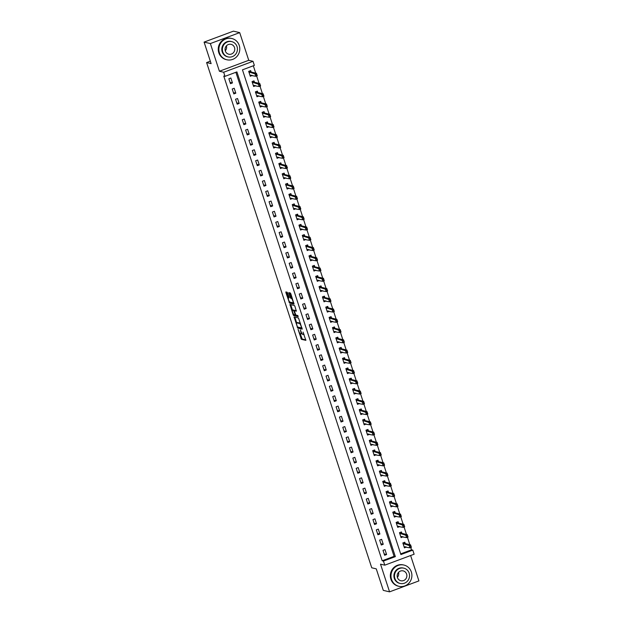 <?xml version="1.0" encoding="UTF-8"?>
<svg xmlns="http://www.w3.org/2000/svg" width="623" height="623" viewBox="0 0 623 623"><rect width="100%" height="100%" fill="white"/><g stroke="black" fill="none" stroke-linecap="round" stroke-linejoin="round"><path stroke-width="0.93" d="M298.074 329.38L301.392 339.325L305.862 340.36L303.027 332.082A2.741 0.685 -110.5 0 1 303.199 334.473A2.741 0.685 -110.5 0 1 303.082 334.481L302.716 334.387A2.741 0.685 -110.5 0 1 301.08 331.631L300.364 329.917L300.738 331.553A2.741 0.685 -110.5 0 1 300.909 333.936A2.741 0.685 -110.5 0 1 300.792 333.944L300.426 333.85A2.741 0.685 -110.5 0 1 298.799 331.093L298.074 329.38M287.662 293.098L287.148 292.234L285.871 291.946L285.926 292.693L289.539 303.051L294.009 304.094L290.848 293.846L290.341 292.981L288.799 292.631L290.186 297.444L291.439 298.479A2.297 0.568 -110.5 0 1 292.74 300.613A2.297 0.568 -110.5 0 1 292.942 302.786A2.297 0.568 -110.5 0 1 292.841 302.786L289.929 302.108A2.297 0.568 -110.5 0 1 288.628 299.975A2.297 0.568 -110.5 0 1 288.426 297.802A2.297 0.568 -110.5 0 1 288.519 297.794L289.041 297.911L288.986 297.163L287.662 293.098M225.012 76.349L223.673 72.245L253.016 61.303L254.355 65.399L242.456 69.838L400.893 554.556L412.784 550.125L414.124 554.221L384.78 565.17L383.441 561.066L395.34 556.627L236.904 71.91L225.012 76.349L223.758 76.053L382.187 560.77L383.441 561.066M384.78 565.17L380.521 564.165L389.57 591.85L383.301 590.378L376.261 568.854L371.744 567.794L206.61 62.565L211.127 63.624L204.087 42.099L210.364 43.563L219.405 71.248L223.673 72.245M294.095 316.982L297.724 328.095L302.186 329.131L298.518 318.018L294.095 316.982M293.122 314.708L289.96 304.468L294.43 305.504L294.936 306.368L296.322 311.173L294.492 310.752L294.508 311.5L295.894 315.067L297.771 315.503L298.16 316.624L293.628 315.573L293.122 314.708L293.783 314.459M204.087 42.099L233.43 31.15L239.699 32.622L210.364 43.563M389.57 591.85L418.913 580.901L410.619 555.529M382.187 560.77L394.086 556.339L235.876 72.291M386.595 554.525L384.991 549.611L383.005 550.35L384.617 555.264L386.595 554.525L384.189 553.964M383.246 544.276L381.634 539.354L379.656 540.094L381.26 545.016L383.246 544.276L380.84 543.708M379.898 534.02L378.286 529.106L376.308 529.846L377.912 534.76L379.898 534.02L377.483 533.459M376.541 523.772L374.937 518.85L372.951 519.59L374.563 524.511L376.541 523.772L374.135 523.203M373.193 513.523L371.588 508.602L369.603 509.341L371.215 514.255L373.193 513.523L370.786 512.955M369.844 503.267L368.232 498.345L366.254 499.085L367.858 504.007L369.844 503.267L367.438 502.706M366.495 493.019L364.883 488.097L362.898 488.837L364.51 493.759L366.495 493.019L364.081 492.45M363.139 482.763L361.535 477.841L359.549 478.581L361.161 483.503L363.139 482.763L360.733 482.202M359.79 472.514L358.178 467.593L356.2 468.332L357.804 473.254L359.79 472.514L357.384 471.946M356.442 462.258L354.83 457.337L352.852 458.076L354.456 462.998L356.442 462.258L354.028 461.698M353.085 452.01L351.481 447.088L349.495 447.828L351.107 452.75L353.085 452.01L350.679 451.441M349.737 441.754L348.132 436.832L346.147 437.572L347.759 442.494L349.737 441.754L347.33 441.193M346.388 431.505L344.776 426.584L342.798 427.323L344.402 432.245L346.388 431.505L343.974 430.937M343.039 421.249L341.427 416.328L339.442 417.067L341.054 421.989L343.039 421.249L340.625 420.689M339.683 411.001L338.079 406.079L336.093 406.819L337.705 411.741L339.683 411.001L337.277 410.432M336.334 400.745L334.722 395.823L332.744 396.563L334.349 401.485L336.334 400.745L333.928 400.184M332.986 390.496L331.374 385.575L329.388 386.315L331 391.236L332.986 390.496L330.572 389.928M329.629 380.24L328.025 375.319L326.039 376.058L327.651 380.98L329.629 380.24L327.223 379.68M326.281 369.992L324.669 365.07L322.691 365.81L324.295 370.732L326.281 369.992L323.874 369.423M322.932 359.736L321.32 354.814L319.342 355.554L320.946 360.476L322.932 359.736L320.518 359.175M319.576 349.487L317.971 344.566L315.986 345.306L317.598 350.227L319.576 349.487L317.169 348.919M316.227 339.231L314.623 334.31L312.637 335.049L314.249 339.971L316.227 339.231L313.821 338.671M312.878 328.983L311.266 324.061L309.288 324.801L310.893 329.723L312.878 328.983L310.472 328.414M309.53 318.727L307.918 313.805L305.932 314.545L307.544 319.467L309.53 318.727L307.116 318.166M306.173 308.478L304.569 303.557L302.583 304.297L304.195 309.218L306.173 308.478L303.767 307.91M302.825 298.222L301.213 293.301L299.235 294.04L300.839 298.962L302.825 298.222L300.418 297.662M299.476 287.974L297.864 283.052L295.886 283.792L297.49 288.714L299.476 287.974L297.062 287.405M296.12 277.718L294.515 272.796L292.53 273.536L294.142 278.458L296.12 277.718L293.713 277.157M292.771 267.469L291.167 262.548L289.181 263.288L290.793 268.209L292.771 267.469L290.365 266.901M289.422 257.213L287.81 252.292L285.832 253.031L287.437 257.953L289.422 257.213L287.008 256.653M286.074 246.965L284.462 242.043L282.476 242.783L284.088 247.705L286.074 246.965L283.66 246.397M282.717 236.709L281.113 231.787L279.127 232.527L280.739 237.449L282.717 236.709L280.311 236.148M279.369 226.461L277.757 221.539L275.779 222.279L277.383 227.2L279.369 226.461L276.962 225.892M276.02 216.204L274.408 211.283L272.422 212.022L274.034 216.944L276.02 216.204L273.606 215.644M272.664 205.956L271.06 201.034L269.074 201.774L270.686 206.696L272.664 205.956L270.257 205.388M269.315 195.7L267.703 190.786L265.725 191.518L267.329 196.44L269.315 195.7L266.909 195.139M265.966 185.452L264.354 180.53L262.376 181.27L263.981 186.191L265.966 185.452L263.552 184.883M262.61 175.195L261.006 170.281L259.02 171.021L260.632 175.935L262.61 175.195L260.204 174.635M259.261 164.947L257.657 160.025L255.671 160.765L257.283 165.687L259.261 164.947L256.855 164.379M255.913 154.691L254.301 149.777L252.323 150.517L253.927 155.431L255.913 154.691L253.506 154.13M252.564 144.443L250.952 139.521L248.966 140.261L250.578 145.182L252.564 144.443L250.15 143.874M249.208 134.194L247.604 129.273L245.618 130.012L247.23 134.926L249.208 134.194L246.801 133.626M245.859 123.938L244.247 119.016L242.269 119.756L243.873 124.678L245.859 123.938L243.453 123.377M242.511 113.69L240.899 108.768L238.921 109.508L240.525 114.43L242.511 113.69L240.096 113.121M239.154 103.434L237.55 98.512L235.564 99.252L237.176 104.173L239.154 103.434L236.748 102.873M235.806 93.185L234.201 88.264L232.215 89.003L233.827 93.925L235.806 93.185L233.399 92.617M232.457 82.929L230.845 78.007L228.867 78.747L230.471 83.669L232.457 82.929L230.043 82.368M400.667 553.878L411.53 549.829L410.783 547.555M409.856 544.697L407.434 537.299M406.5 534.448L404.086 527.05M403.151 524.192L400.737 516.794M399.802 513.944L397.381 506.546M396.454 503.688L394.032 496.29M393.097 493.439L390.683 486.041M389.749 483.183L387.327 475.785M386.4 472.935L383.978 465.537M383.044 462.679L380.63 455.281M379.695 452.43L377.281 445.032M376.347 442.174L373.925 434.776M372.99 431.926L370.576 424.528M369.641 421.67L367.227 414.272M366.293 411.421L363.871 404.023M362.944 401.165L360.522 393.767M359.588 390.917L357.174 383.519M356.239 380.661L353.817 373.263M352.891 370.412L350.469 363.014M349.534 360.156L347.12 352.758M346.186 349.908L343.771 342.51M342.837 339.652L340.415 332.254M339.488 329.403L337.066 322.005M336.132 319.147L333.718 311.749M332.783 308.899L330.361 301.501M329.435 298.643L327.013 291.245M326.078 288.394L323.664 280.996M322.73 278.138L320.315 270.74M319.381 267.89L316.959 260.492M316.025 257.634L313.61 250.244M312.676 247.386L310.262 239.987M309.327 237.129L306.905 229.739M305.979 226.881L303.557 219.483M302.622 216.625L300.208 209.235M299.274 206.377L296.852 198.978M295.925 196.128L293.503 188.73M292.569 185.872L290.154 178.474M289.22 175.624L286.806 168.226M285.871 165.368L283.449 157.969M282.523 155.119L280.101 147.721M279.166 144.863L276.752 137.465M275.818 134.615L273.396 127.217M272.469 124.359L270.047 116.96M269.113 114.11L266.699 106.712M265.764 103.854L263.35 96.456M262.415 93.606L259.993 86.208M259.059 83.35L256.645 75.951M255.71 73.101L253.32 65.789M405.277 543.622L404.818 542.212L402.832 542.952L404.444 547.874L406.391 547.025M401.928 533.374L401.461 531.956L399.483 532.696L401.087 537.618L403.034 536.769M398.572 523.118L398.113 521.708L396.127 522.448L397.739 527.37L399.686 526.521M395.223 512.869L394.764 511.452L392.778 512.192L394.39 517.113L396.337 516.265M391.875 502.613L391.408 501.204L389.43 501.943L391.034 506.865L392.981 506.016M388.518 492.365L388.059 490.947L386.081 491.687L387.685 496.609L389.632 495.76M385.17 482.109L384.71 480.699L382.724 481.439L384.336 486.361L386.283 485.512M381.821 471.86L381.362 470.443L379.376 471.183L380.988 476.104L382.935 475.256M378.473 461.604L378.005 460.195L376.027 460.934L377.631 465.856L379.578 465.007M375.116 451.356L374.657 449.938L372.671 450.678L374.283 455.6L376.23 454.751M371.767 441.1L371.308 439.69L369.322 440.43L370.934 445.352L372.881 444.503M368.419 430.851L367.952 429.434L365.974 430.174L367.578 435.095L369.525 434.247M365.062 420.595L364.603 419.186L362.625 419.925L364.229 424.847L366.176 423.998M361.714 410.347L361.254 408.937L359.269 409.669L360.881 414.591L362.827 413.742M358.365 400.091L357.906 398.681L355.92 399.421L357.524 404.343L359.479 403.494M355.017 389.842L354.549 388.433L352.571 389.173L354.176 394.086L356.122 393.245M351.66 379.586L351.201 378.177L349.215 378.916L350.827 383.838L352.774 382.989M348.312 369.338L347.852 367.928L345.866 368.668L347.478 373.582L349.425 372.741M344.963 359.089L344.496 357.672L342.518 358.412L344.122 363.334L346.069 362.485M341.606 348.833L341.147 347.424L339.161 348.164L340.773 353.077L342.72 352.236M338.258 338.585L337.798 337.168L335.813 337.907L337.425 342.829L339.371 341.98M334.909 328.329L334.442 326.919L332.464 327.659L334.068 332.581L336.015 331.732M331.553 318.08L331.093 316.663L329.115 317.403L330.72 322.325L332.666 321.476M328.204 307.824L327.745 306.415L325.759 307.155L327.371 312.076L329.318 311.227M324.856 297.576L324.396 296.159L322.41 296.898L324.022 301.82L325.969 300.971M321.507 287.32L321.04 285.91L319.062 286.65L320.666 291.572L322.613 290.723M318.151 277.071L317.691 275.654L315.705 276.394L317.317 281.316L319.264 280.467M314.802 266.815L314.342 265.406L312.357 266.146L313.969 271.067L315.916 270.218M311.453 256.567L310.986 255.15L309.008 255.889L310.612 260.811L312.559 259.962M308.097 246.311L307.637 244.901L305.659 245.641L307.264 250.563L309.21 249.714M304.748 236.062L304.289 234.645L302.303 235.385L303.915 240.307L305.862 239.458M301.4 225.806L300.94 224.397L298.954 225.137L300.559 230.058L302.513 229.209M298.051 215.558L297.584 214.141L295.606 214.88L297.21 219.802L299.157 218.953M294.695 205.302L294.235 203.892L292.249 204.632L293.861 209.554L295.808 208.705M291.346 195.054L290.886 193.636L288.901 194.376L290.513 199.298L292.46 198.449M287.997 184.797L287.53 183.388L285.552 184.128L287.156 189.049L289.103 188.201M284.641 174.549L284.181 173.132L282.196 173.872L283.808 178.793L285.755 177.944M281.292 164.293L280.833 162.883L278.847 163.623L280.459 168.545L282.406 167.696M277.944 154.045L277.476 152.627L275.498 153.367L277.103 158.289L279.049 157.44M274.587 143.788L274.128 142.379L272.15 143.119L273.754 148.04L275.701 147.192M271.239 133.54L270.779 132.123L268.793 132.863L270.405 137.784L272.352 136.935M267.89 123.284L267.431 121.874L265.445 122.614L267.057 127.536L269.004 126.687M264.541 113.036L264.074 111.618L262.096 112.358L263.7 117.28L265.647 116.431M261.185 102.779L260.726 101.37L258.74 102.11L260.352 107.031L262.299 106.183M257.836 92.531L257.377 91.114L255.391 91.854L257.003 96.775L258.95 95.926M254.488 82.275L254.02 80.865L252.042 81.605L253.647 86.527L255.594 85.678M251.131 72.027L250.672 70.609L248.694 71.349L250.298 76.271L252.245 75.422M210.333 61.179L206.61 62.565M219.405 71.248L248.748 60.299L239.699 32.622M248.748 60.299L253.016 61.303M411.53 549.829L412.784 550.125M394.086 556.339L395.34 556.627M406.422 547.134L404.966 546.792M403.073 536.878L401.609 536.535M399.725 526.63L398.261 526.287M396.368 516.374L394.912 516.031M393.02 506.125L391.563 505.783M389.671 495.869L388.207 495.526M386.315 485.621L384.858 485.278M382.966 475.365L381.51 475.022M379.617 465.116L378.153 464.774M376.269 454.86L374.805 454.517M372.912 444.612L371.456 444.269M369.564 434.356L368.107 434.013M366.215 424.107L364.751 423.765M362.859 413.851L361.402 413.508M359.51 403.603L358.054 403.26M356.161 393.347L354.697 393.012M352.805 383.098L351.349 382.756M349.456 372.842L348 372.507M346.108 362.594L344.644 362.251M342.759 352.345L341.295 352.003M339.403 342.089L337.946 341.747M336.054 331.841L334.598 331.498M332.705 321.585L331.241 321.242M329.349 311.336L327.893 310.994M326 301.08L324.544 300.738M322.652 290.832L321.188 290.489M319.303 280.576L317.839 280.233M315.947 270.327L314.49 269.985M312.598 260.071L311.142 259.729M309.249 249.823L307.785 249.48M305.893 239.567L304.437 239.224M302.544 229.319L301.088 228.976M299.196 219.062L297.732 218.72M295.839 208.814L294.383 208.471M292.491 198.558L291.034 198.215M289.142 188.31L287.678 187.967M285.793 178.053L284.329 177.711M282.437 167.805L280.981 167.462M279.088 157.549L277.632 157.206M275.74 147.301L274.276 146.958M272.383 137.044L270.927 136.702M269.035 126.796L267.579 126.453M265.686 116.54L264.222 116.197M262.338 106.292L260.873 105.949M258.981 96.035L257.525 95.693M255.632 85.787L254.176 85.444M252.284 75.531L250.82 75.188M300.239 333.757L302.186 339.029L305.885 339.893M298.082 327.137L298.518 327.799L302.21 328.664M294.827 317.154L296.68 322.885M297.272 326.421L297.623 327.028L301.54 327.939L301.119 326.25A2.741 0.685 -110.5 0 0 299.492 323.485L296.836 322.862A2.741 0.685 -110.5 0 0 296.712 322.87A2.741 0.685 -110.5 0 0 296.891 325.253L297.272 326.421M300.473 323.29A2.741 0.685 -110.5 0 0 300.286 323.189L299.492 323.485M297.42 322.644A2.741 0.685 -110.5 0 1 297.506 322.574A2.741 0.685 -110.5 0 1 297.623 322.566L300.286 323.189M292.569 310.309L290.809 304.912L290.014 305.208M296.346 310.713L295.216 310.488M298.137 316.149L294.422 315.277L293.628 315.573M292.623 310.316A2.297 0.568 -110.5 0 0 292.53 310.324A2.297 0.568 -110.5 0 0 292.732 312.497A2.297 0.568 -110.5 0 0 294.033 314.623L295.1 314.864L295.045 314.117L293.651 310.558L292.623 310.316L293.417 310.02A2.297 0.568 -110.5 0 0 293.316 310.028A2.297 0.568 -110.5 0 0 293.246 310.09M294.757 310.643L293.651 310.558M293.417 310.02L294.445 310.262M293.986 314.607L294.422 315.277M293.635 302.49A2.297 0.568 -110.5 0 0 293.674 302.498L292.942 302.786M292.273 298.199A2.297 0.568 -110.5 0 0 292.234 298.183L291.439 298.479M289.57 292.802L290.972 297.148L292.234 298.183M289.897 302.093L290.334 302.755L294.033 303.627M286.642 292.117L288.48 297.778M405.129 546.729L404.179 547.08M404.195 542.446L402.84 542.983M410.51 545.779L410.915 547.01L410.58 544.868L411.382 547.329L409.957 547.858L409.155 545.398L410.58 544.868L405.067 543.575L404.249 542.454L404.42 542.991M410.277 545.873L403.034 543.56M404.125 546.901L409.957 547.858L410.682 547.103M410.915 547.01L411.382 547.329M401.78 536.473L400.83 536.831M400.838 532.19L399.491 532.727M407.162 535.531L407.567 536.761L407.232 534.612L408.034 537.073L406.609 537.61L405.807 535.149L407.232 534.612L401.71 533.319L400.893 532.206L401.072 532.735M406.928 535.616L399.678 533.304M400.776 536.644L406.609 537.61L407.325 536.847M407.567 536.761L408.034 537.073M398.424 526.225L397.482 526.575M397.49 521.942L396.142 522.479M403.813 525.275L404.218 526.505L403.883 524.364L404.685 526.824L403.26 527.354L402.45 524.893L403.883 524.364L398.362 523.071L397.544 521.949L397.715 522.487M403.572 525.368L396.329 523.055M397.419 526.396L403.26 527.354L403.977 526.599M404.218 526.505L404.685 526.824M395.075 515.969L394.133 516.327M394.141 511.685L392.786 512.223M400.464 515.026L400.628 516.342L400.527 514.115L401.337 516.568L399.904 517.106L399.102 514.645L400.527 514.115L395.013 512.815L394.195 511.701L394.367 512.231M400.223 515.112L392.981 512.799M394.071 516.14L399.904 517.106L400.628 516.342M400.862 516.257L401.337 516.568M391.727 505.72L390.777 506.071M390.785 501.437L389.437 501.974M397.108 504.77L397.513 506.001L397.178 503.859L397.98 506.32L396.555 506.849L395.753 504.389L397.178 503.859L391.665 502.566L390.847 501.445L391.018 501.982M396.874 504.864L389.624 502.551M390.722 505.892L396.555 506.849L397.272 506.094M397.513 506.001L397.98 506.32M391.524 579.382A10.926 10.435 103.2 0 0 398.946 586.321A10.926 10.435 103.2 0 0 409.147 582.894A10.926 10.435 103.2 0 0 411.351 571.992A10.926 10.435 103.2 0 0 403.93 565.053A10.926 10.435 103.2 0 0 393.728 568.48A10.926 10.435 103.2 0 0 391.524 579.382M403.93 565.053L403.307 564.905A10.926 10.435 103.2 0 0 393.105 568.332A10.926 10.435 103.2 0 0 390.901 579.234A10.926 10.435 103.2 0 0 398.315 586.173L398.946 586.321M400.223 583.478L399.647 583.346A7.865 7.515 -76.8 0 1 395.885 570.497A7.865 7.515 -76.8 0 1 403.237 568.028L403.813 568.16A7.865 7.515 103.2 0 0 394.881 578.487A7.865 7.515 103.2 0 0 407.567 581.01A7.865 7.515 103.2 0 0 403.813 568.16M406.617 574.102A5.07 4.844 103.2 0 0 398.44 572.475A5.07 4.844 103.2 0 0 400.862 580.753A5.07 4.844 103.2 0 0 406.617 574.102M398.525 572.381A5.07 4.844 -76.8 0 1 397.357 577.35M219.421 52.83A10.926 10.435 103.2 0 0 226.842 59.769A10.926 10.435 103.2 0 0 237.044 56.343A10.926 10.435 103.2 0 0 239.248 45.44A10.926 10.435 103.2 0 0 231.826 38.501A10.926 10.435 103.2 0 0 221.624 41.928A10.926 10.435 103.2 0 0 219.421 52.83M231.826 38.501L231.203 38.353A10.926 10.435 103.2 0 0 221.001 41.78A10.926 10.435 103.2 0 0 218.798 52.69A10.926 10.435 103.2 0 0 226.219 59.621L226.842 59.769M228.119 56.927L227.543 56.794A7.865 7.515 -76.8 0 1 223.782 43.945A7.865 7.515 -76.8 0 1 231.133 41.476L231.709 41.616A7.865 7.515 103.2 0 0 222.777 51.935A7.865 7.515 103.2 0 0 235.463 54.458A7.865 7.515 103.2 0 0 231.709 41.616M234.513 47.558A5.07 4.844 103.2 0 0 226.336 45.931A5.07 4.844 103.2 0 0 228.758 54.209A5.07 4.844 103.2 0 0 234.513 47.558M226.422 45.829A5.07 4.844 -76.8 0 1 225.253 50.798M388.37 495.464L387.428 495.822M387.436 491.181L386.089 491.718M393.759 494.522L394.164 495.752L393.829 493.611L394.632 496.064L393.206 496.601L392.397 494.14L393.829 493.611L388.308 492.31L387.49 491.197L387.67 491.726M393.518 494.607L386.276 492.295M387.366 495.635L393.206 496.601L393.923 495.838M394.164 495.752L394.632 496.064M385.022 485.216L384.079 485.566M384.087 480.933L382.74 481.47M390.411 484.266L390.574 485.59L390.473 483.355L391.283 485.815L389.85 486.345L389.048 483.884L390.473 483.355L384.959 482.062L384.142 480.94L384.313 481.478M390.169 484.359L382.927 482.046M384.017 485.387L389.85 486.345L390.574 485.59M390.808 485.496L391.283 485.815M381.673 474.967L380.723 475.318M380.739 470.677L379.384 471.214M387.054 474.017L387.459 475.248L387.124 473.106L387.927 475.567L386.501 476.097L385.699 473.636L387.124 473.106L381.611 471.806L380.793 470.692L380.965 471.222M386.821 474.103L379.571 471.79M380.669 475.131L386.501 476.097L387.226 475.333M387.459 475.248L387.927 475.567M378.325 464.711L377.374 465.062M377.382 460.428L376.035 460.965M383.706 463.761L384.111 464.992L383.776 462.85L384.578 465.311L383.153 465.84L382.351 463.38L383.776 462.85L378.254 461.557L377.437 460.436L377.616 460.973M383.472 463.855L376.222 461.542M377.312 464.883L383.153 465.84L383.869 465.085M384.111 464.992L384.578 465.311M374.968 454.463L374.026 454.813M374.034 450.172L372.686 450.709M380.357 453.513L380.754 454.743L380.427 452.602L381.229 455.063L379.796 455.592L378.994 453.131L380.427 452.602L374.906 451.309L374.088 450.188L374.259 450.717M380.116 453.599L372.873 451.286M373.964 454.634L379.796 455.592L380.521 454.829M380.754 454.743L381.229 455.063M371.62 444.207L370.669 444.557M370.685 439.924L369.33 440.461M377.008 443.257L377.172 444.581L377.071 442.346L377.881 444.806L376.448 445.336L375.646 442.875L377.071 442.346L371.557 441.053L370.74 439.931L370.911 440.469M376.767 443.35L369.525 441.037M370.615 444.378L376.448 445.336L377.172 444.581M377.406 444.487L377.881 444.806M368.271 433.958L367.321 434.309M367.329 429.668L365.981 430.205M373.652 433.008L374.057 434.239L373.722 432.097L374.524 434.558L373.099 435.088L372.297 432.627L373.722 432.097L368.209 430.805L367.383 429.683L367.562 430.213M373.418 433.094L366.168 430.781M367.266 434.13L373.099 435.088L373.816 434.324M374.057 434.239L374.524 434.558M364.914 423.702L363.972 424.053M363.98 419.419L362.633 419.957M370.303 422.752L370.708 423.983L370.374 421.841L371.176 424.302L369.751 424.831L368.941 422.378L370.374 421.841L364.852 420.548L364.034 419.435L364.214 419.964M370.062 422.846L362.82 420.533M363.91 423.874L369.751 424.831L370.467 424.076M370.708 423.983L371.176 424.302M361.566 413.454L360.624 413.804M360.631 409.163L359.276 409.7M366.955 412.504L367.118 413.82L367.017 411.593L367.827 414.054L366.394 414.583L365.592 412.122L367.017 411.593L361.504 410.3L360.686 409.179L360.857 409.716M366.713 412.59L359.471 410.277M360.561 413.625L366.394 414.583L367.118 413.82M367.352 413.734L367.827 414.054M358.217 403.198L357.267 403.548M357.275 398.915L355.928 399.452M363.598 402.248L364.003 403.478L363.668 401.337L364.471 403.797L363.045 404.327L362.243 401.874L363.668 401.337L358.155 400.044L357.337 398.93L357.509 399.46M363.365 402.341L356.115 400.028M357.213 403.369L363.045 404.327L363.762 403.572M364.003 403.478L364.471 403.797M354.869 392.949L353.919 393.3M353.926 388.659L352.579 389.196M360.25 391.999L360.655 393.23L360.32 391.088L361.122 393.549L359.697 394.079L358.887 391.618L360.32 391.088L354.799 389.796L353.981 388.674L354.16 389.211M360.016 392.085L352.766 389.772M353.856 393.121L359.697 394.079L360.413 393.315M360.655 393.23L361.122 393.549M351.512 382.693L350.57 383.044M350.578 378.41L349.23 378.948M356.901 381.743L357.065 383.067L356.963 380.832L357.773 383.293L356.34 383.83L355.538 381.369L356.963 380.832L351.45 379.539L350.632 378.426L350.804 378.955M356.66 381.837L349.417 379.524M350.508 382.865L356.34 383.83L357.065 383.067M357.298 382.974L357.773 383.293M348.164 372.445L347.213 372.795M347.229 368.154L345.874 368.691M353.545 371.495L353.95 372.725L353.615 370.584L354.417 373.045L352.992 373.574L352.19 371.113L353.615 370.584L348.101 369.291L347.284 368.17L347.455 368.707M353.311 371.581L346.069 369.268M347.159 372.616L352.992 373.574L353.716 372.811M353.95 372.725L354.417 373.045M344.815 362.189L343.865 362.539M343.873 357.906L342.525 358.443M350.196 361.247L350.601 362.469L350.266 360.328L351.068 362.788L349.643 363.326L348.841 360.865L350.266 360.328L344.745 359.035L343.927 357.921L344.106 358.451M349.962 361.332L342.712 359.019M343.81 362.36L349.643 363.326L350.36 362.563M350.601 362.469L351.068 362.788M341.459 351.94L340.516 352.291M340.524 347.65L339.177 348.187M346.847 350.99L347.252 352.221L346.918 350.079L347.72 352.54L346.295 353.07L345.485 350.609L346.918 350.079L341.396 348.787L340.579 347.665L340.75 348.202M346.606 351.076L339.364 348.771M340.454 352.112L346.295 353.07L347.011 352.307M347.252 352.221L347.72 352.54M338.11 341.684L337.168 342.043M337.175 337.401L335.82 337.939M343.499 340.742L343.896 341.972L343.561 339.823L344.371 342.284L342.938 342.821L342.136 340.36L343.561 339.823L338.048 338.53L337.23 337.417L337.401 337.946M343.257 340.828L336.015 338.515M337.105 341.856L342.938 342.821L343.662 342.058M343.896 341.972L344.371 342.284M334.761 331.436L333.811 331.786M333.819 327.145L332.472 327.682M340.142 330.486L340.547 331.716L340.213 329.575L341.015 332.036L339.59 332.565L338.787 330.104L340.213 329.575L334.699 328.282L333.881 327.161L334.053 327.698M339.909 330.572L332.659 328.266M333.757 331.607L339.59 332.565L340.306 331.802M340.547 331.716L341.015 332.036M331.405 321.18L330.463 321.538M330.47 316.897L329.123 317.434M336.794 320.238L337.199 321.468L336.864 319.319L337.666 321.78L336.241 322.317L335.431 319.856L336.864 319.319L331.343 318.026L330.525 316.912L330.704 317.442M336.552 320.323L329.31 318.01M330.4 321.351L336.241 322.317L336.957 321.554M337.199 321.468L337.666 321.78M328.056 310.932L327.114 311.282M327.122 306.648L325.774 307.178M333.445 309.981L333.609 311.298L333.507 309.07L334.317 311.531L332.884 312.061L332.082 309.6L333.507 309.07L327.994 307.778L327.176 306.656L327.348 307.194M333.204 310.067L325.961 307.762M327.052 311.103L332.884 312.061L333.609 311.298M333.842 311.212L334.317 311.531M324.708 300.675L323.758 301.034M323.773 296.392L322.418 296.93M330.089 299.733L330.494 300.964L330.159 298.814L330.961 301.275L329.536 301.812L328.734 299.351L330.159 298.814L324.645 297.521L323.828 296.408L323.999 296.937M329.855 299.819L322.605 297.506M323.703 300.847L329.536 301.812L330.26 301.049M330.494 300.964L330.961 301.275M321.359 290.427L320.409 290.777M320.417 286.144L319.069 286.673M326.74 289.477L327.145 290.707L326.81 288.566L327.612 291.027L326.187 291.556L325.385 289.095L326.81 288.566L321.289 287.273L320.471 286.152L320.65 286.689M326.507 289.563L319.256 287.258M320.347 290.598L326.187 291.556L326.904 290.793M327.145 290.707L327.612 291.027M318.003 280.171L317.06 280.529M317.068 275.888L315.721 276.425M323.392 279.229L323.789 280.459L323.462 278.31L324.264 280.771L322.831 281.308L322.029 278.847L323.462 278.31L317.94 277.017L317.123 275.903L317.294 276.433M323.15 279.314L315.908 277.001M316.998 280.342L322.831 281.308L323.555 280.545M323.789 280.459L324.264 280.771M314.654 269.923L313.704 270.273M313.719 265.639L312.364 266.177M320.043 268.972L320.206 270.289L320.105 268.061L320.915 270.522L319.482 271.052L318.68 268.591L320.105 268.061L314.592 266.769L313.774 265.647L313.945 266.185M319.801 269.066L312.559 266.753M313.649 270.094L319.482 271.052L320.206 270.289M320.44 270.203L320.915 270.522M311.305 259.666L310.355 260.025M310.363 255.383L309.016 255.921M316.686 258.724L317.091 259.955L316.757 257.805L317.559 260.266L316.134 260.803L315.331 258.343L316.757 257.805L311.243 256.512L310.418 255.399L310.597 255.928M316.453 258.81L309.203 256.497M310.301 259.838L316.134 260.803L316.85 260.04M317.091 259.955L317.559 260.266M307.949 249.418L307.007 249.768M307.014 245.135L305.667 245.672M313.338 248.468L313.743 249.698L313.408 247.557L314.21 250.018L312.785 250.547L311.975 248.086L313.408 247.557L307.887 246.264L307.069 245.143L307.248 245.68M313.096 248.561L305.854 246.249M306.944 249.589L312.785 250.547L313.501 249.792M313.743 249.698L314.21 250.018M304.6 239.162L303.658 239.52M303.666 234.879L302.311 235.416M309.989 238.22L310.386 239.45L310.052 237.301L310.861 239.762L309.429 240.299L308.626 237.838L310.052 237.301L304.538 236.008L303.72 234.894L303.892 235.424M309.748 238.305L302.505 235.992M303.596 239.333L309.429 240.299L310.153 239.536M310.386 239.45L310.861 239.762M301.252 228.914L300.302 229.264M300.309 224.63L298.962 225.168M306.633 227.963L307.038 229.194L306.703 227.052L307.505 229.513L306.08 230.043L305.278 227.582L306.703 227.052L301.189 225.76L300.372 224.638L300.543 225.176M306.399 228.057L299.149 225.744M300.247 229.085L306.08 230.043L306.796 229.287M307.038 229.194L307.505 229.513M297.903 218.657L296.953 219.016M296.961 214.374L295.614 214.912M303.284 217.715L303.689 218.946L303.354 216.796L304.156 219.257L302.731 219.794L301.921 217.334L303.354 216.796L297.833 215.503L297.015 214.39L297.194 214.919M303.051 217.801L295.8 215.488M296.891 218.829L302.731 219.794L303.448 219.031M303.689 218.946L304.156 219.257M294.547 208.409L293.604 208.76M293.612 204.126L292.265 204.663M299.936 207.459L300.099 208.783L299.998 206.548L300.808 209.009L299.375 209.538L298.573 207.077L299.998 206.548L294.484 205.255L293.667 204.134L293.838 204.671M299.694 207.552L292.452 205.24M293.542 208.58L299.375 209.538L300.099 208.783M300.333 208.689L300.808 209.009M291.198 198.153L290.248 198.511M290.263 193.87L288.908 194.407M296.579 197.211L296.984 198.441L296.649 196.292L297.451 198.753L296.026 199.29L295.224 196.829L296.649 196.292L291.136 194.999L290.318 193.885L290.489 194.415M296.346 197.296L289.103 194.983M290.193 198.324L296.026 199.29L296.75 198.527M296.984 198.441L297.451 198.753M287.849 187.905L286.899 188.255M286.907 183.621L285.56 184.159M293.231 186.955L293.635 188.185L293.301 186.043L294.103 188.504L292.678 189.034L291.876 186.573L293.301 186.043L287.779 184.751L286.962 183.629L287.141 184.167M292.997 187.048L285.747 184.735M286.845 188.076L292.678 189.034L293.394 188.278M293.635 188.185L294.103 188.504M284.493 177.648L283.551 178.007M283.558 173.365L282.211 173.903M289.882 176.706L290.287 177.937L289.952 175.787L290.754 178.248L289.329 178.785L288.519 176.325L289.952 175.787L284.431 174.495L283.613 173.381L283.784 173.91M289.64 176.792L282.398 174.479M283.488 177.82L289.329 178.785L290.045 178.022M290.287 177.937L290.754 178.248M281.144 167.4L280.202 167.751M280.21 163.117L278.855 163.654M286.533 166.45L286.697 167.774L286.596 165.539L287.405 168L285.973 168.529L285.17 166.068L286.596 165.539L281.082 164.246L280.264 163.125L280.436 163.662M286.292 166.543L279.049 164.231M280.14 167.571L285.973 168.529L286.697 167.774M286.93 167.68L287.405 168M277.796 157.144L276.846 157.502M276.853 152.861L275.506 153.398M283.177 156.202L283.582 157.432L283.247 155.283L284.049 157.744L282.624 158.281L281.822 155.82L283.247 155.283L277.733 153.99L276.916 152.876L277.087 153.406M282.943 156.287L275.693 153.974M276.791 157.315L282.624 158.281L283.34 157.518M283.582 157.432L284.049 157.744M274.439 146.896L273.497 147.246M273.505 142.612L272.158 143.15M279.828 145.946L280.233 147.176L279.898 145.034L280.7 147.495L279.275 148.025L278.465 145.564L279.898 145.034L274.377 143.742L273.559 142.62L273.738 143.158M279.587 146.039L272.344 143.726M273.435 147.067L279.275 148.025L279.992 147.269M280.233 147.176L280.7 147.495M271.091 136.639L270.148 136.998M270.156 132.356L268.809 132.894M276.48 135.697L276.643 137.013L276.542 134.786L277.352 137.239L275.919 137.776L275.117 135.316L276.542 134.786L271.028 133.486L270.211 132.372L270.382 132.901M276.238 135.783L268.996 133.47M270.086 136.811L275.919 137.776L276.643 137.013M276.877 136.928L277.352 137.239M267.742 126.391L266.792 126.742M266.808 122.108L265.453 122.645M273.123 125.441L273.528 126.671L273.193 124.53L273.995 126.991L272.57 127.52L271.768 125.059L273.193 124.53L267.68 123.237L266.862 122.116L267.033 122.653M272.89 125.534L265.639 123.222M266.737 126.562L272.57 127.52L273.295 126.765M273.528 126.671L273.995 126.991M264.393 116.135L263.443 116.493M263.451 111.852L262.104 112.389M269.775 115.193L270.18 116.423L269.845 114.282L270.647 116.735L269.222 117.272L268.42 114.811L269.845 114.282L264.323 112.981L263.506 111.867L263.685 112.397M269.541 115.278L262.291 112.965M263.381 116.306L269.222 117.272L269.938 116.509M270.18 116.423L270.647 116.735M261.037 105.887L260.095 106.237M260.103 101.604L258.755 102.141M266.426 104.937L266.823 106.167L266.496 104.025L267.298 106.486L265.865 107.016L265.063 104.555L266.496 104.025L260.975 102.733L260.157 101.611L260.328 102.149M266.185 105.03L258.942 102.717M260.032 106.058L265.865 107.016L266.589 106.26M266.823 106.167L267.298 106.486M257.688 95.638L256.738 95.989M256.754 91.347L255.399 91.885M263.077 94.688L263.241 96.004L263.14 93.777L263.95 96.238L262.517 96.767L261.715 94.307L263.14 93.777L257.626 92.477L256.808 91.363L256.98 91.893M262.836 94.774L255.594 92.461M256.684 95.802L262.517 96.767L263.241 96.004M263.474 95.919L263.95 96.238M254.34 85.382L253.39 85.733M253.397 81.099L252.05 81.636M259.721 84.432L260.126 85.663L259.791 83.521L260.593 85.982L259.168 86.511L258.366 84.05L259.791 83.521L254.277 82.228L253.452 81.107L253.631 81.644M259.487 84.526L252.237 82.213M253.335 85.553L259.168 86.511L259.884 85.756M260.126 85.663L260.593 85.982M250.983 75.134L250.041 75.484M250.049 70.843L248.702 71.38M256.372 74.184L256.777 75.414L256.442 73.273L257.244 75.733L255.819 76.263L255.009 73.802L256.442 73.273L250.921 71.98L250.103 70.858L250.282 71.388M256.131 74.269L248.889 71.957M249.979 75.305L255.819 76.263L256.536 75.5M256.777 75.414L257.244 75.733M302.186 339.029L301.392 339.325M301.68 338.164L300.886 338.46M298.518 327.799L297.724 328.095M297.701 327.044L297.21 327.231M294.905 317.434L294.111 317.73M297.623 322.566L296.836 322.862M295.582 314.67L295.123 314.841L295.59 314.685M289.095 297.584L288.519 297.794M291.486 298.012L290.692 298.308M290.972 297.148L290.186 297.444M289.648 293.083L288.854 293.378M290.334 302.755L289.539 303.051M289.687 301.945L289.033 302.194M286.72 292.397L285.926 292.693M404.973 543.521L403.548 544.05M405.067 543.575L403.634 544.105M401.625 533.265L400.2 533.802M401.71 533.319L400.285 533.856M398.276 523.016L396.843 523.546M398.362 523.071L396.937 523.6M394.92 512.76L393.495 513.297M395.013 512.815L393.588 513.352M391.571 502.512L390.146 503.041M391.665 502.566L390.232 503.096M388.222 492.256L386.797 492.793M388.308 492.31L386.883 492.848M384.874 482.007L383.441 482.537M384.959 482.062L383.534 482.591M381.517 471.751L380.092 472.289M381.611 471.806L380.178 472.343M378.169 461.503L376.744 462.032M378.254 461.557L376.829 462.087M374.82 451.247L373.387 451.784M374.906 451.309L373.481 451.839M371.464 440.998L370.039 441.528M371.557 441.053L370.132 441.582M368.115 430.742L366.69 431.28M368.209 430.805L366.776 431.334M364.767 420.494L363.341 421.023M364.852 420.548L363.427 421.078M361.418 410.238L359.985 410.775M361.504 410.3L360.078 410.83M358.061 399.989L356.636 400.519M358.155 400.044L356.722 400.573M354.713 389.733L353.288 390.271M354.799 389.796L353.373 390.325M351.364 379.485L349.931 380.014M351.45 379.539L350.025 380.069M348.008 369.229L346.583 369.766M348.101 369.291L346.668 369.821M344.659 358.98L343.234 359.51M344.745 359.035L343.32 359.572M341.311 348.724L339.878 349.262M341.396 348.787L339.971 349.316M337.954 338.476L336.529 339.005M338.048 338.53L336.622 339.068M334.606 328.22L333.18 328.757M334.699 328.282L333.266 328.812M331.257 317.971L329.832 318.501M331.343 318.026L329.917 318.563M327.908 307.715L326.475 308.253M327.994 307.778L326.569 308.307M324.552 297.467L323.127 297.996M324.645 297.521L323.212 298.059M321.203 287.211L319.778 287.748M321.289 287.273L319.864 287.803M317.855 276.962L316.422 277.492M317.94 277.017L316.515 277.554M314.498 266.714L313.073 267.244M314.592 266.769L313.167 267.298M311.15 256.458L309.724 256.988M311.243 256.512L309.81 257.05M307.801 246.21L306.376 246.739M307.887 246.264L306.461 246.794M304.452 235.953L303.019 236.483M304.538 236.008L303.113 236.545M301.096 225.705L299.671 226.235M301.189 225.76L299.756 226.289M297.747 215.449L296.322 215.979M297.833 215.503L296.408 216.041M294.399 205.201L292.966 205.73M294.484 205.255L293.059 205.785M291.042 194.944L289.617 195.474M291.136 194.999L289.703 195.536M287.694 184.696L286.269 185.226M287.779 184.751L286.354 185.28M284.345 174.44L282.912 174.977M284.431 174.495L283.006 175.032M280.989 164.192L279.563 164.721M281.082 164.246L279.657 164.776M277.64 153.936L276.215 154.473M277.733 153.99L276.3 154.527M274.291 143.687L272.866 144.217M274.377 143.742L272.952 144.271M270.943 133.431L269.51 133.968M271.028 133.486L269.603 134.023M267.586 123.183L266.161 123.712M267.68 123.237L266.247 123.767M264.238 112.927L262.813 113.464M264.323 112.981L262.898 113.518M260.889 102.678L259.456 103.208M260.975 102.733L259.55 103.262M257.533 92.422L256.108 92.959M257.626 92.477L256.201 93.014M254.184 82.174L252.759 82.703M254.277 82.228L252.845 82.758M250.835 71.918L249.41 72.455M250.921 71.98L249.496 72.509M301.703 333.64L300.909 333.936M303.993 334.177L303.199 334.473M301.945 327.791L301.54 327.939M297.506 322.574L296.712 322.87M293.316 310.028L292.53 310.324M289.088 297.553L288.426 297.802"/></g></svg>
